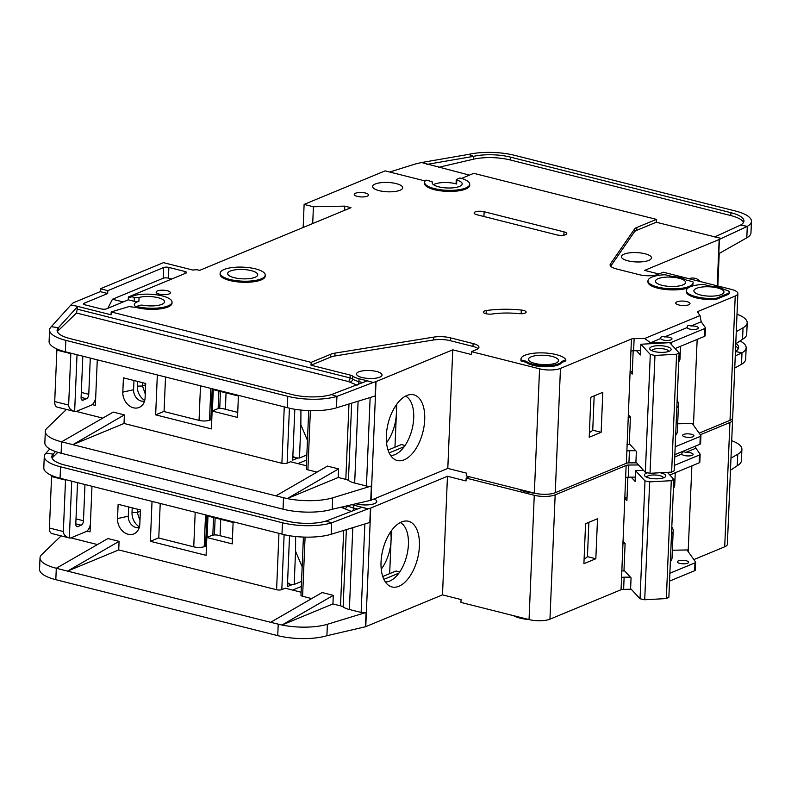 <?xml version="1.0" encoding="UTF-8"?>
<svg xmlns="http://www.w3.org/2000/svg" width="791" height="791" viewBox="0 0 791 791"><rect width="100%" height="100%" fill="white"/><g stroke="black" fill="none" stroke-linecap="round" stroke-linejoin="round"><path stroke-width="1.19" d="M675.109 348.544L704.455 336.393A3.757 1.167 2.4 0 0 705.117 335.77L705.443 327.909A3.757 1.167 2.4 0 1 704.781 328.532L671.697 342.236A3.757 1.167 2.4 0 1 669.137 342.632L650.528 342.75L660.732 338.528C660.851 336.284 662.126 335.76 664.569 336.936A5.646 1.75 -177.6 0 1 669.562 337.352A5.646 1.75 -177.6 0 1 671.994 338.904A5.646 1.75 -177.6 0 1 668.949 340.328A5.646 1.75 -177.6 0 1 663.165 339.992A5.646 1.75 -177.6 0 1 660.732 338.528L660.732 338.271M664.569 336.936L687.152 327.583C687.27 325.338 688.556 324.814 690.988 326.001A5.646 1.75 -177.6 0 1 695.981 326.406A5.646 1.75 -177.6 0 1 698.423 327.958A5.646 1.75 -177.6 0 1 695.378 329.382A5.646 1.75 -177.6 0 1 689.594 329.046A5.646 1.75 -177.6 0 1 687.152 327.583L687.161 327.326M535.003 363.465A15.049 4.677 -177.6 0 1 528.497 359.312A15.049 4.677 -177.6 0 1 536.624 355.525A15.049 4.677 -177.6 0 1 552.059 356.405A15.049 4.677 -177.6 0 1 558.565 360.567A15.049 4.677 -177.6 0 1 550.437 364.354A15.049 4.677 -177.6 0 1 535.003 363.465M661.998 285.304A15.049 4.677 -177.6 0 1 655.492 281.141A15.049 4.677 -177.6 0 1 663.619 277.354A15.049 4.677 -177.6 0 1 679.054 278.244A15.049 4.677 -177.6 0 1 685.56 282.407A15.049 4.677 -177.6 0 1 677.432 286.194A15.049 4.677 -177.6 0 1 661.998 285.304M700.391 294.984A15.049 4.677 -177.6 0 1 693.885 290.821A15.049 4.677 -177.6 0 1 702.003 287.034A15.049 4.677 -177.6 0 1 717.437 287.914A15.049 4.677 -177.6 0 1 723.943 292.077A15.049 4.677 -177.6 0 1 715.825 295.864A15.049 4.677 -177.6 0 1 700.391 294.984M251.222 270.631A15.049 4.677 2.4 0 0 235.787 269.741A15.049 4.677 2.4 0 0 227.66 273.528A15.049 4.677 2.4 0 0 234.166 277.69A15.049 4.677 2.4 0 0 249.6 278.58A15.049 4.677 2.4 0 0 257.728 274.793A15.049 4.677 2.4 0 0 251.222 270.631M685.075 436.929A5.646 1.75 -177.6 0 1 682.633 435.366A5.646 1.75 -177.6 0 1 685.678 433.943A5.646 1.75 -177.6 0 1 691.463 434.279A5.646 1.75 -177.6 0 1 693.905 435.841A5.646 1.75 -177.6 0 1 690.859 437.255A5.646 1.75 -177.6 0 1 685.075 436.929M651.873 350.72A8.464 2.63 -177.6 0 1 656.579 348.663A8.464 2.63 -177.6 0 1 665.112 349.187A8.464 2.63 -177.6 0 1 668.771 351.422M654.335 351.54A10.718 3.332 -177.6 0 1 650.242 349.691A10.718 3.332 -177.6 0 1 653.979 346.112A10.718 3.332 -177.6 0 1 666.487 346.507A10.718 3.332 -177.6 0 1 670.491 350.542A10.718 3.332 -177.6 0 1 654.335 351.54M136.675 307.185A15.049 4.677 -177.6 0 1 134.292 304.505A15.049 4.677 -177.6 0 1 138.89 301.371A3.757 1.167 -177.6 0 1 134.154 301.312L128.271 299.829L106.538 308.836A3.757 1.167 -177.6 0 1 101.307 308.935L85.21 304.881A3.757 1.167 -177.6 0 1 83.579 303.843A3.757 1.167 -177.6 0 1 84.242 303.22L107.685 293.51L100.259 291.632L73.83 302.577A7.524 2.333 2.4 0 0 72.841 303.171L70.715 305.227L75.758 305.909L111.056 314.808L111.185 311.951L311.15 362.357L330.747 354.239A15.049 4.677 -177.6 0 1 334.998 353.122L433.725 337.114A15.049 4.677 -177.6 0 1 450.376 337.826L473.097 343.551A13.536 4.202 -177.6 0 1 478.95 347.289A13.536 4.202 -177.6 0 1 476.568 349.533L471.456 351.649L539.561 368.824A15.049 4.677 2.4 0 0 560.463 368.408L631.436 339.023L626.868 451.127A3.757 1.167 -177.6 0 1 629.428 450.732L635.707 450.692M312.712 223.537L313.414 206.748L344.767 206.135L350.967 207.697L199.648 270.354L198.412 270.047A3.757 1.167 -177.6 0 0 193.182 270.146L163.46 262.652L100.378 288.774L107.803 290.653L163.648 267.526A3.757 1.167 -177.6 0 1 168.869 267.427L184.965 271.481A3.757 1.167 -177.6 0 1 186.597 272.519A3.757 1.167 -177.6 0 1 185.934 273.142L128.389 296.971L130.871 297.604L130.911 296.526L134.322 297.386A3.757 1.167 2.4 0 0 139.058 297.446A15.049 4.677 -177.6 0 1 158.012 297.683A15.049 4.677 -177.6 0 1 164.518 301.836A15.049 4.677 -177.6 0 1 143.606 305.296A3.757 1.167 2.4 0 0 139.048 305.534L136.695 306.503L136.655 307.58L129.071 306.562L111.185 311.951M432.321 182.009A15.049 4.677 2.4 0 0 432.133 182.672A15.049 4.677 2.4 0 0 438.649 186.824A15.049 4.677 2.4 0 0 454.074 187.714A15.049 4.677 2.4 0 0 462.201 183.927A15.049 4.677 2.4 0 0 456.783 180.061L456.506 179.428L459.957 178.005A22.563 7.01 -177.6 0 1 469.716 184.244A22.563 7.01 -177.6 0 1 457.534 189.919A22.563 7.01 -177.6 0 1 434.378 188.594A22.563 7.01 -177.6 0 1 424.619 182.355A22.563 7.01 -177.6 0 1 425.993 180.091L431.688 181.525L432.341 181.94L432.262 183.344L432.341 181.94M433.448 184.689A15.049 4.677 -177.6 0 1 455.527 183.7A15.049 4.677 -177.6 0 1 456.625 183.996L456.081 183.611L456.239 179.676M627.906 260.803A15.049 4.677 -177.6 0 1 621.4 256.64A15.049 4.677 -177.6 0 1 629.527 252.853A15.049 4.677 -177.6 0 1 644.952 253.743A15.049 4.677 -177.6 0 1 651.458 257.896A15.049 4.677 -177.6 0 1 643.34 261.683A15.049 4.677 -177.6 0 1 627.906 260.803M265.242 275.11L265.193 276.178A22.563 7.01 -177.6 0 1 253.011 281.853A22.563 7.01 -177.6 0 1 229.865 280.528A22.563 7.01 -177.6 0 1 220.106 274.289L220.145 273.211A22.563 7.01 -177.6 0 1 232.336 267.536A22.563 7.01 -177.6 0 1 255.483 268.861A22.563 7.01 -177.6 0 1 265.242 275.11A22.563 7.01 -177.6 0 1 253.051 280.785A22.563 7.01 -177.6 0 1 229.904 279.46A22.563 7.01 -177.6 0 1 220.145 273.211M379.146 190.661A15.049 4.677 -177.6 0 1 372.64 186.498A15.049 4.677 -177.6 0 1 380.768 182.711A15.049 4.677 -177.6 0 1 396.192 183.601A15.049 4.677 -177.6 0 1 402.698 187.764A15.049 4.677 -177.6 0 1 394.58 191.541A15.049 4.677 -177.6 0 1 379.146 190.661M357.354 196.386A7.149 2.225 -177.6 0 1 354.269 194.408A7.149 2.225 -177.6 0 1 358.125 192.609A7.149 2.225 -177.6 0 1 365.452 193.034A7.149 2.225 -177.6 0 1 368.547 195.001A7.149 2.225 -177.6 0 1 364.691 196.801A7.149 2.225 -177.6 0 1 357.354 196.386M696.08 297.811A22.563 7.01 -177.6 0 1 686.321 291.572L686.361 290.505A22.563 7.01 -177.6 0 1 703.595 284.434L710.407 286.144A17.303 5.379 -177.6 0 1 724.467 289.694L726.108 290.099A7.524 2.333 -177.6 0 1 729.361 292.186A7.524 2.333 -177.6 0 1 728.036 293.431L716.102 298.375L716.053 299.443A22.563 7.01 -177.6 0 1 696.08 297.811M716.102 298.375A22.563 7.01 -177.6 0 1 696.129 296.744A22.563 7.01 -177.6 0 1 686.361 290.505M678.816 304.97A7.149 2.225 -177.6 0 1 675.732 302.993A7.149 2.225 -177.6 0 1 679.588 301.193A7.149 2.225 -177.6 0 1 686.914 301.608A7.149 2.225 -177.6 0 1 690.009 303.586A7.149 2.225 -177.6 0 1 686.153 305.385A7.149 2.225 -177.6 0 1 678.816 304.97M523.523 310.428A6.021 1.869 -177.6 0 1 526.124 312.099A6.021 1.869 -177.6 0 1 518.906 313.632A37.612 11.687 2.4 0 0 492.338 313.997A6.021 1.869 -177.6 0 1 486.267 313.78A6.021 1.869 -177.6 0 1 483.281 312.02A6.021 1.869 -177.6 0 1 486.247 310.547A49.645 15.425 -177.6 0 1 521.318 310.052A6.021 1.869 -177.6 0 1 523.523 310.428M688.318 287.815A22.563 7.01 -177.6 0 1 657.697 288.142A22.563 7.01 -177.6 0 1 647.938 281.903L647.977 280.825A22.563 7.01 -177.6 0 1 665.211 274.754L672.024 276.474A17.303 5.379 -177.6 0 1 686.084 280.014L692.896 281.734A22.563 7.01 -177.6 0 1 693.074 282.713A22.563 7.01 -177.6 0 1 680.893 288.399A22.563 7.01 -177.6 0 1 657.736 287.064A22.563 7.01 -177.6 0 1 647.977 280.825M533.045 365.333A18.43 5.725 -177.6 0 1 526.203 362.327L526.242 361.26L521.16 359.974A22.563 7.01 -177.6 0 1 520.982 358.995A22.563 7.01 -177.6 0 1 542.043 352.875A22.563 7.01 -177.6 0 1 565.842 359.767L565.802 360.844L561.699 362.535A18.43 5.725 -177.6 0 1 533.045 365.333M565.842 359.767L561.748 361.467A18.43 5.725 -177.6 0 1 533.085 364.265A18.43 5.725 -177.6 0 1 526.242 361.26M159.238 294.104A7.149 2.225 -177.6 0 1 156.143 292.126A7.149 2.225 -177.6 0 1 160 290.327A7.149 2.225 -177.6 0 1 167.336 290.752A7.149 2.225 -177.6 0 1 170.421 292.719A7.149 2.225 -177.6 0 1 166.565 294.519A7.149 2.225 -177.6 0 1 159.238 294.104M469.716 184.244L469.676 185.312A22.563 7.01 -177.6 0 1 457.485 190.997A22.563 7.01 -177.6 0 1 434.338 189.662A22.563 7.01 -177.6 0 1 424.579 183.423L424.619 182.355M518.787 489.204A22.563 7.01 2.4 0 0 525.442 491.686A22.563 7.01 2.4 0 0 534.498 493.169M688.971 278.699A33.865 17.906 -75.9 0 1 692.105 278.046A33.865 17.906 -75.9 0 1 700.361 281.576M307.462 440.33L300.857 424.807L300.936 410.074M362.031 377.505A12.785 3.975 -177.6 0 1 356.504 373.965A12.785 3.975 -177.6 0 1 363.405 370.752A12.785 3.975 -177.6 0 1 376.526 371.503A12.785 3.975 -177.6 0 1 382.053 375.033A12.785 3.975 -177.6 0 1 375.152 378.256A12.785 3.975 -177.6 0 1 362.031 377.505M145.109 397.754A13.536 10.698 67.5 0 1 142.34 405.16A13.536 10.698 67.5 0 1 133.432 407.8A13.536 10.698 67.5 0 1 122.823 392.128L123.426 377.841L145.712 383.467L145.109 397.754M122.823 392.128L133.59 389.736A9.779 7.722 -112.5 0 0 141.253 401.047A9.779 7.722 -112.5 0 0 144.565 401.067M390.625 455.487A30.839 16.304 104.1 0 0 395.006 454.607A30.839 16.304 104.1 0 0 413.713 418.083A30.839 16.304 104.1 0 0 405.595 396.093M406.871 395.5A33.865 17.906 -75.9 0 1 410.786 394.551A33.865 17.906 -75.9 0 1 424.47 423.076A33.865 17.906 -75.9 0 1 404.171 459.818A33.865 17.906 -75.9 0 1 394.462 459.304A33.865 17.906 -75.9 0 1 387.392 426.695A33.865 17.906 -75.9 0 1 406.871 395.5M395.955 405.368A30.839 16.304 -75.9 0 1 396.37 413.713A30.839 16.304 -75.9 0 1 386.532 442.752M142.687 382.696L142.548 386.028L145.267 394.047M144.733 400.444A13.536 10.698 67.5 0 1 137.318 386.127L137.515 381.4M133.59 389.736L133.976 380.501M66.444 409.441L47.015 428.168A37.612 11.687 2.4 0 0 45.324 431.411A37.612 11.687 2.4 0 0 61.599 441.813L113.232 412.091L124.375 414.899L124.019 423.472L281.893 463.279A3.757 1.167 2.4 0 0 287.123 463.17L289.417 408.255M76.223 411.429L102.79 418.123M213.056 389.034L213.026 389.597L238.407 396.004L237.518 417.43L212.126 411.033L211.385 428.89L155.659 414.85L157.33 374.983M97.273 359.846L95.365 405.427L92.211 404.626M306.641 460.006L297.9 463.615M306.394 465.761L290.524 461.756L287.123 463.17M294.825 409.273L292.69 460.164L297.802 458.048M376.032 381.598L371.068 500.199L447.795 468.42L452.759 349.83L376.032 381.598A3.757 1.167 -177.6 0 1 375.725 381.707L375.132 396.004L336.462 407.82A37.612 11.687 -177.6 0 1 290.999 408.581L65.366 351.797A37.612 11.687 -177.6 0 1 49.101 341.396L49.576 329.966A37.612 11.687 2.4 0 0 65.851 340.367L287.766 396.311A37.612 11.687 2.4 0 0 336.936 396.39L331.37 394.61A30.088 9.344 -177.6 0 1 292.027 394.551L70.112 338.607A30.088 9.344 -177.6 0 1 57.1 330.282A30.088 9.344 -177.6 0 1 58.445 327.682L58.326 330.539A30.088 9.344 2.4 0 0 57.387 331.726M124.019 423.472L72.861 444.661L275.94 495.848L327.444 466.097L338.588 468.905L287.222 498.577A37.612 11.687 2.4 0 0 332.685 497.836L371.355 486.02A3.757 1.167 -177.6 0 1 366.441 486.01L354.675 483.044A18.055 5.606 -177.6 0 1 348.426 480.463A7.524 2.333 2.4 0 0 345.815 479.386L338.232 477.477L338.588 468.905M317.003 472.128L307.897 469.834L310.379 410.667M308.708 410.618L306.265 468.786A3.757 1.167 2.4 0 0 307.897 469.834M61.718 441.853L72.861 444.661L124.375 414.899M45.324 431.411L44.85 442.851A37.612 11.687 2.4 0 0 61.115 453.243L283.04 509.186A37.612 11.687 2.4 0 0 332.21 509.266L332.685 497.836M338.232 477.477L287.222 498.597L275.94 495.848M306.849 454.963L299.473 458.019L295.478 457.841L292.858 456.259M300.857 424.807L299.473 458.019M396.775 404.211L394.966 447.202M404.191 446.678L389.162 452.907M388.035 450.069L401.334 444.562L405.032 445.491M539.561 368.824L534.35 493.129L466.245 475.964L466.364 473.107L447.795 468.42M371.068 500.199A3.757 1.167 -177.6 0 1 370.752 500.308L332.21 509.266M452.759 349.83L471.337 354.506L471.456 351.649M375.725 381.707L373.223 382.478L367.271 380.847L331.37 394.61M478.09 348.693A13.536 4.202 2.4 0 0 472.978 346.409L450.257 340.684A15.049 4.677 2.4 0 0 433.606 339.972L334.88 355.98A15.049 4.677 2.4 0 0 330.628 357.097L311.031 365.215L350.186 375.082A7.524 2.333 -177.6 0 1 352.796 376.16A18.055 5.606 2.4 0 0 359.045 378.741L370.811 381.707M49.576 329.966A37.612 11.687 2.4 0 1 51.267 326.713L58.445 327.682L77.686 306.424L75.758 305.909M212.126 411.033L217.031 409.006A4.894 1.523 2.4 0 1 223.823 408.868L237.725 412.378M165.517 377.05L164.063 411.567L199.045 420.387A7.524 2.333 2.4 0 0 209.506 420.189L211.77 419.556M164.073 411.36L155.659 414.85M650.528 342.75L644.645 338.508L700.005 315.579L697.652 312.267A3.757 1.167 -177.6 0 1 697.563 311.99A3.757 1.167 -177.6 0 1 698.146 311.397L735.225 296.042L730.014 420.347A15.049 4.677 2.4 0 0 732.664 417.856L737.874 293.55A15.049 4.677 2.4 0 0 731.368 289.387L663.263 272.223L658.152 274.339A13.536 4.202 -177.6 0 1 639.336 274.704L616.614 268.98A15.049 4.677 -177.6 0 1 610.108 264.817A15.049 4.677 -177.6 0 1 610.425 263.937L634.481 229.103A15.049 4.677 -177.6 0 1 636.804 227.492L656.411 219.374L473.769 173.338L461.489 178.42M730.014 420.347L699.145 433.132M629.428 450.732L628.924 462.883L636.577 462.834M628.924 462.883A3.757 1.167 2.4 0 0 626.353 463.279L555.252 492.724L560.463 368.408M534.35 493.129A15.049 4.677 2.4 0 0 555.252 492.724M735.225 296.042A15.049 4.677 2.4 0 0 737.874 293.55M425.143 180.961L385.108 170.866L304.12 204.404L313.414 206.748M130.911 296.526A22.563 7.01 -177.6 0 1 156.321 294.786A22.563 7.01 -177.6 0 1 172.033 302.152L171.993 303.23A22.563 7.01 -177.6 0 1 159.802 308.905A22.563 7.01 -177.6 0 1 136.655 307.58M630.931 351.026L631.436 339.023M631.653 338.934A3.757 1.167 -177.6 0 1 634.135 338.568L633.621 350.72A3.757 1.167 2.4 0 0 631.139 351.085M644.645 338.508L634.135 338.568M526.203 362.327L521.121 361.052A22.563 7.01 -177.6 0 1 520.933 360.063L520.982 358.995M693.074 282.713L693.035 283.791A22.563 7.01 -177.6 0 1 691.087 286.48M729.361 292.186L729.312 293.253A7.524 2.333 -177.6 0 1 727.987 294.499L716.053 299.443M556.755 234.868L476.894 214.737A6.397 1.987 -177.6 0 1 474.125 212.967A6.397 1.987 -177.6 0 1 477.576 211.355A6.397 1.987 -177.6 0 1 484.141 211.731L564.003 231.862A6.397 1.987 -177.6 0 1 566.771 233.632A6.397 1.987 -177.6 0 1 563.321 235.243A6.397 1.987 -177.6 0 1 556.755 234.868M373.223 382.478L336.936 396.39L336.462 407.82M311.031 365.215L311.15 362.357M350.186 375.082L350.067 377.94A3.006 1.592 -75.9 0 1 348.248 381.509L76.509 313.009L77.686 306.424M51.267 326.713L70.715 305.227M100.259 291.632L100.378 288.774M218.86 391.07L218.128 408.69M212.384 410.925L213.273 389.666M212.176 388.806L210.89 419.616M658.933 274.012L644.576 270.393L719.167 239.505A3.757 1.167 -177.6 0 0 719.415 239.386L747.287 226.384L740.603 225.059A30.088 9.344 -177.6 0 0 743.936 221.025A30.088 9.344 -177.6 0 0 730.924 212.7L510.353 157.102L510.235 159.96A30.088 9.344 2.4 0 0 473.453 159.209L438.521 167.336M751.45 221.342L750.975 232.772A37.612 11.687 -177.6 0 1 746.813 237.814L747.287 226.384A37.612 11.687 2.4 0 0 751.45 221.342A37.612 11.687 2.4 0 0 735.185 210.94L514.615 155.333A37.612 11.687 2.4 0 0 468.638 154.403L473.572 156.351A30.088 9.344 -177.6 0 1 510.353 157.102M719.415 239.386L718.811 253.674L746.813 237.814M736.283 331.656L743.036 327.83A37.612 11.687 2.4 0 0 747.198 322.787A37.612 11.687 2.4 0 0 737.004 314.235M743.036 327.83L742.551 339.26A37.612 11.687 2.4 0 0 746.724 334.217L747.198 322.787M469.429 175.127L421.544 162.531L416.056 163.806A7.524 2.333 2.4 0 0 415.364 163.994L389.716 172.023M742.551 339.26L735.768 343.818M656.411 219.374L656.283 222.241L636.686 230.349A15.049 4.677 2.4 0 0 634.352 231.961L610.711 266.211M656.283 222.241L721.115 238.417M421.544 162.531L468.638 154.403M473.453 159.209L473.572 156.351L426.893 164.409M743.52 222.439A30.088 9.344 2.4 0 0 730.795 215.557L510.235 159.96M714.718 236.964L740.603 225.059M675.168 446.796L700.262 436.414A3.757 1.167 2.4 0 0 700.925 435.792A3.757 1.167 2.4 0 0 700.836 435.505L692.956 424.431A3.757 1.167 -177.6 0 1 692.867 424.154A3.757 1.167 -177.6 0 1 693.529 423.531L697.178 339.408M698.275 313.147L698.354 311.308M590.877 397.24L589.206 437.245L601.14 432.301L602.811 392.296L590.877 397.24M344.767 206.135L344.599 210.327M303.161 227.492L304.12 204.404M107.685 293.51L107.803 290.653M107.843 308.292L112.47 299.245L123.169 301.944M171.815 278.996L168.424 278.145A3.757 1.167 2.4 0 0 163.193 278.244L112.47 299.245M128.271 299.829L128.389 296.971M172.033 302.152A22.563 7.01 -177.6 0 1 159.851 307.837A22.563 7.01 -177.6 0 1 136.695 306.503M633.621 350.72L640.581 350.67M700.005 315.579L701.192 321.779L690.988 326.001M705.443 327.909A3.757 1.167 2.4 0 0 705.354 327.632L701.192 321.779M698.146 311.397L698.087 312.87M693.658 423.472L677.669 423.788M521.121 361.052L521.16 359.974M561.699 362.535L561.748 361.467M76.509 313.009L58.326 330.539M81.661 399.811L83.075 400.167L86.486 398.753L81.097 397.398M83.075 400.167A3.757 1.987 -75.9 0 1 82.304 400.246A3.757 1.987 -75.9 0 1 81.097 397.478L82.828 356.197M90.283 358.086L88.77 394.304A3.757 1.987 -75.9 0 1 86.486 398.753M77.024 354.734L74.641 411.498C70.725 410.232 68.728 408.097 68.639 405.071L70.844 353.181M95.701 397.497A7.524 3.975 -75.9 0 1 91.242 405.21L76.322 411.389A7.524 3.975 -75.9 0 1 74.779 411.538A7.524 3.975 -75.9 0 1 74.641 411.498M636.478 350.7L640.403 354.951L640.858 344.243L669.67 342.661L679.113 352.885L676.582 354.239L671.638 472.118L674.169 470.764L679.113 352.885M628.272 414.622L630.407 416.946L629.29 443.731L636.36 451.404L635.915 462.112L645.347 472.336L650.024 473.305L671.638 472.118M650.024 473.305L654.968 355.426L676.582 354.239M645.347 472.336L650.291 354.457L654.968 355.426M650.291 354.457L640.858 344.243M633.186 350.729L632.207 374.084L630.061 371.76M56.962 349.009A7.524 3.975 104.1 0 0 56.873 350.126L54.717 401.561A7.524 3.975 104.1 0 0 57.14 407.088L74.779 411.538M628.776 415.176A41.379 12.854 -177.6 0 1 628.242 415.146M630.081 371.404A47.767 14.841 2.4 0 0 632.316 371.513M678.737 361.843A47.767 14.841 2.4 0 0 680.023 358.659L680.537 346.3M700.5 443.365A3.757 1.167 -177.6 0 1 700.599 443.642A3.757 1.167 -177.6 0 1 699.936 444.265L674.842 454.657M677.106 400.592A48.142 14.96 -177.6 0 1 678.48 404.399A48.142 14.96 -177.6 0 1 676.799 408.067M630.397 417.351A48.142 14.96 -177.6 0 1 628.153 417.243M589.404 432.548A36.109 11.222 2.4 0 0 592.736 430.185L594.17 395.876M627.016 444.394A48.142 14.96 2.4 0 0 630.012 444.522M675.662 435.218A48.142 14.96 2.4 0 0 677.343 431.54L678.48 404.399M592.736 430.185L601.14 432.301M674.743 456.98L681.852 454.034C681.971 451.79 683.256 451.265 685.688 452.452A5.646 1.75 -177.6 0 1 690.681 452.857A5.646 1.75 -177.6 0 1 693.124 454.41A5.646 1.75 -177.6 0 1 690.078 455.834A5.646 1.75 -177.6 0 1 684.294 455.497A5.646 1.75 -177.6 0 1 681.852 454.034L681.862 453.777M679.776 563.38A5.646 1.75 -177.6 0 1 677.333 561.818A5.646 1.75 -177.6 0 1 680.379 560.394A5.646 1.75 -177.6 0 1 686.163 560.73A5.646 1.75 -177.6 0 1 688.605 562.292A5.646 1.75 -177.6 0 1 685.56 563.706A5.646 1.75 -177.6 0 1 679.776 563.38M646.573 477.171A8.464 2.63 -177.6 0 1 651.28 475.114A8.464 2.63 -177.6 0 1 659.813 475.638A8.464 2.63 -177.6 0 1 663.471 477.873M660.238 472.741A10.718 3.332 -177.6 0 1 661.187 472.959A10.718 3.332 -177.6 0 1 665.191 476.983A10.718 3.332 -177.6 0 1 649.035 477.991A10.718 3.332 -177.6 0 1 644.942 476.142A10.718 3.332 -177.6 0 1 647.631 472.81M513.488 615.655A22.563 7.01 2.4 0 0 520.142 618.137A22.563 7.01 2.4 0 0 529.199 619.62M302.162 566.781L295.557 551.258L295.636 536.525M374.133 498.923A12.785 3.975 -177.6 0 1 376.753 501.484A12.785 3.975 -177.6 0 1 369.852 504.707A12.785 3.975 -177.6 0 1 356.731 503.956A12.785 3.975 -177.6 0 1 356.197 503.808M139.809 524.206A13.536 10.698 67.5 0 1 137.041 531.611A13.536 10.698 67.5 0 1 128.132 534.251A13.536 10.698 67.5 0 1 117.523 518.58L118.126 504.292L140.412 509.908L139.809 524.206M117.523 518.58L128.29 516.187A9.779 7.722 -112.5 0 0 135.953 527.498A9.779 7.722 -112.5 0 0 139.265 527.518M385.326 581.939A30.839 16.304 104.1 0 0 389.706 581.059A30.839 16.304 104.1 0 0 408.413 544.534A30.839 16.304 104.1 0 0 400.295 522.544M401.571 521.951A33.865 17.906 -75.9 0 1 405.486 521.002A33.865 17.906 -75.9 0 1 419.171 549.527A33.865 17.906 -75.9 0 1 398.872 586.269A33.865 17.906 -75.9 0 1 389.162 585.755A33.865 17.906 -75.9 0 1 382.093 553.146A33.865 17.906 -75.9 0 1 401.571 521.951M390.655 531.819A30.839 16.304 -75.9 0 1 391.07 540.164A30.839 16.304 -75.9 0 1 381.232 569.204M137.387 509.147L137.248 512.479L139.967 520.498M139.434 526.895A13.536 10.698 67.5 0 1 132.018 512.578L132.216 507.842M128.29 516.187L128.676 506.952M61.144 535.893L41.715 554.61A37.612 11.687 2.4 0 0 40.025 557.863A37.612 11.687 2.4 0 0 56.299 568.264L107.932 538.542L119.075 541.351L118.719 549.923L276.593 589.73A3.757 1.167 2.4 0 0 281.814 589.621L284.117 534.706M70.923 537.88L97.491 544.574M207.756 515.485L207.726 516.048L233.108 522.456L232.218 543.882L206.827 537.485L206.085 555.341L150.359 541.301L152.03 501.435M91.974 486.297L90.065 531.878L86.911 531.077M301.331 586.457L292.601 590.066M301.094 592.212L285.225 588.207L281.814 589.621M289.526 535.725L287.39 586.615L292.502 584.5M370.732 508.049L365.768 626.64L442.495 594.872L447.459 476.281L370.732 508.049A3.757 1.167 -177.6 0 1 370.425 508.158L369.832 522.456L331.162 534.271A37.612 11.687 -177.6 0 1 285.699 535.032L60.067 478.248A37.612 11.687 -177.6 0 1 43.802 467.847L44.276 456.417A37.612 11.687 2.4 0 0 60.551 466.819L282.466 522.762A37.612 11.687 2.4 0 0 331.637 522.841L326.07 521.061A30.088 9.344 -177.6 0 1 286.728 521.002L64.813 465.059A30.088 9.344 -177.6 0 1 51.801 456.733A30.088 9.344 -177.6 0 1 53.145 454.133L53.027 456.99A30.088 9.344 2.4 0 0 52.087 458.177M118.719 549.923L67.561 571.112L270.641 622.299L322.145 592.548L333.288 595.356L281.922 625.028A37.612 11.687 2.4 0 0 327.385 624.287L366.055 612.471A3.757 1.167 -177.6 0 1 361.141 612.461L349.375 609.495A18.055 5.606 -177.6 0 1 343.126 606.915A7.524 2.333 2.4 0 0 340.516 605.837L332.932 603.928L333.288 595.356M311.703 598.579L302.597 596.285L305.079 537.119M303.408 537.069L300.966 595.237A3.757 1.167 2.4 0 0 302.597 596.285M56.418 568.294L67.561 571.112L119.075 541.351M40.025 557.863L39.55 569.293A37.612 11.687 2.4 0 0 55.815 579.694L277.74 635.638A37.612 11.687 2.4 0 0 326.91 635.717L327.385 624.287M332.932 603.928L281.922 625.048L270.641 622.299M301.549 581.405L294.173 584.47L290.178 584.292L287.548 582.71M295.557 551.258L294.173 584.47M391.476 530.662L389.666 573.653M398.891 573.129L383.862 579.358M382.735 576.52L396.034 571.013L399.732 571.942M447.459 476.281L466.037 480.958L466.156 478.1L534.261 495.275L529.05 619.58L460.945 602.416L461.064 599.558L442.495 594.872M365.768 626.64A3.757 1.167 -177.6 0 1 365.452 626.759L326.91 635.717M370.425 508.158L367.924 508.929L361.971 507.298L326.07 521.061M352.133 504.737A18.055 5.606 2.4 0 0 353.745 505.192L365.511 508.158M44.276 456.417A37.612 11.687 2.4 0 1 45.967 453.164L53.145 454.133L55.479 451.552M206.827 537.485L211.731 535.458A4.894 1.523 2.4 0 1 218.524 535.319L232.425 538.829M160.217 503.501L158.764 538.018L193.746 546.838A7.524 2.333 2.4 0 0 204.207 546.64L206.471 546.008M158.773 537.811L150.359 541.301M700.302 434.763L729.925 422.493L724.714 546.799A15.049 4.677 2.4 0 0 727.364 544.307L732.575 420.001A15.049 4.677 2.4 0 0 732.219 418.914M724.714 546.799L693.845 559.583M534.261 495.275A15.049 4.677 2.4 0 0 555.163 494.859L626.136 465.474L621.568 577.578A3.757 1.167 -177.6 0 1 624.129 577.183L623.624 589.335L631.277 589.285M623.624 589.335A3.757 1.167 2.4 0 0 621.054 589.73L549.953 619.175L555.163 494.859M529.05 619.58A15.049 4.677 2.4 0 0 549.953 619.175M729.925 422.493A15.049 4.677 2.4 0 0 732.575 420.001M469.409 476.755L466.156 478.1M625.632 477.477L626.136 465.474M626.353 465.385A3.757 1.167 -177.6 0 1 628.835 465.019L628.321 477.171A3.757 1.167 2.4 0 0 625.839 477.527M638.535 464.96L628.835 465.019M367.924 508.929L331.637 522.841L331.162 534.271M45.967 453.164L49.764 448.972M213.56 517.522L212.828 535.141M207.084 537.376L207.974 516.118M206.876 515.257L205.591 546.067M735.442 351.53L741.988 352.826A37.612 11.687 2.4 0 0 746.15 347.793L745.676 359.223A37.612 11.687 -177.6 0 1 741.513 364.265L734.75 368.092M730.983 458.108L737.736 454.281A37.612 11.687 2.4 0 0 741.899 449.239A37.612 11.687 2.4 0 0 731.705 440.686M737.736 454.281L737.252 465.711A37.612 11.687 2.4 0 0 741.424 460.669L741.899 449.239M736.174 343.551A30.088 9.344 -177.6 0 1 738.636 347.476A30.088 9.344 -177.6 0 1 735.452 351.422M746.15 347.793A37.612 11.687 2.4 0 0 739.99 340.98M741.513 364.265L741.988 352.826L735.264 355.92M737.252 465.711L730.469 470.269M738.221 348.89A30.088 9.344 2.4 0 0 735.67 346.132M669.868 573.248L694.963 562.866A3.757 1.167 2.4 0 0 695.625 562.243A3.757 1.167 2.4 0 0 695.536 561.956L687.656 550.882A3.757 1.167 -177.6 0 1 687.567 550.605A3.757 1.167 -177.6 0 1 688.229 549.982L691.878 465.859M624.129 577.183L630.407 577.143M585.577 523.691L583.906 563.696L595.841 558.753L597.512 518.748L585.577 523.691M628.321 477.171L635.282 477.121M695.487 446.114L695.892 448.22L685.688 452.452M674.397 465.375L699.481 454.983A3.757 1.167 2.4 0 0 700.144 454.36A3.757 1.167 2.4 0 0 700.055 454.083L695.892 448.22M688.358 549.923L672.37 550.239M57.852 452.343L53.027 456.99M76.361 526.262L77.775 526.618L81.186 525.204L75.798 523.85M77.775 526.618A3.757 1.987 -75.9 0 1 77.004 526.697A3.757 1.987 -75.9 0 1 75.798 523.929L77.528 482.648M84.983 484.537L83.47 520.755A3.757 1.987 -75.9 0 1 81.186 525.204M71.724 481.185L69.341 537.949C65.426 536.684 63.428 534.548 63.339 531.522L65.544 479.633M90.401 523.949A7.524 3.975 -75.9 0 1 85.942 531.661L71.022 537.84A7.524 3.975 -75.9 0 1 69.479 537.989A7.524 3.975 -75.9 0 1 69.341 537.949M631.178 477.151L635.104 481.403L635.559 470.694L643.429 470.259M622.972 541.074L625.108 543.397L623.99 570.182L631.06 577.855L630.615 588.563L640.048 598.787L644.724 599.756L666.338 598.569L668.87 597.215L673.803 479.336L671.282 480.691L666.338 598.569M644.724 599.756L649.668 481.877L671.282 480.691M640.048 598.787L644.991 480.908L649.668 481.877M667.367 472.356L673.803 479.336M644.991 480.908L635.559 470.694M627.886 477.181L626.907 500.535L624.761 498.211M51.662 475.46A7.524 3.975 104.1 0 0 51.573 476.577L49.418 528.012A7.524 3.975 104.1 0 0 51.84 533.539L69.479 537.989M623.476 541.627A41.379 12.854 -177.6 0 1 622.942 541.598M624.781 497.855A47.767 14.841 2.4 0 0 627.016 497.964M673.438 488.294A47.767 14.841 2.4 0 0 674.723 485.11L675.237 472.751M695.2 569.817A3.757 1.167 -177.6 0 1 695.299 570.093A3.757 1.167 -177.6 0 1 694.636 570.716L669.542 581.108M671.806 527.043A48.142 14.96 -177.6 0 1 673.181 530.84A48.142 14.96 -177.6 0 1 671.5 534.518M625.098 543.803A48.142 14.96 -177.6 0 1 622.853 543.694M584.104 559A36.109 11.222 2.4 0 0 587.436 556.637L588.87 522.327M669.809 474.995L699.155 462.844A3.757 1.167 2.4 0 0 699.817 462.221L700.144 454.36M621.716 570.845A48.142 14.96 2.4 0 0 624.712 570.973M670.363 561.659A48.142 14.96 2.4 0 0 672.043 557.991L673.181 530.84M587.436 556.637L595.841 558.753M138.89 301.371L139.058 297.446M145.663 384.742L142.548 386.028L137.318 386.127M281.893 463.279L284.256 406.979M348.979 403.993L345.815 479.386M287.291 407.741L287.766 396.311M65.366 351.797L65.851 340.367M61.599 441.813L61.115 453.243M283.04 509.186L283.514 497.757M370.148 397.527L366.441 486.01M371.355 486.02L370.752 500.308M351.659 403.173L348.426 480.463M472.978 346.409L473.097 343.551M450.257 340.684L450.376 337.826M433.606 339.972L433.725 337.114M334.88 355.98L334.998 353.122M330.628 357.097L330.747 354.239M352.796 376.16L352.677 379.018A7.524 2.333 2.4 0 0 350.067 377.94L77.567 309.251M357.097 385.158L349.81 382.152A3.006 2.6 -53.6 0 0 352.677 379.018A18.055 5.606 2.4 0 0 358.926 381.598L362.772 382.567M359.045 378.741L358.926 381.598A3.006 1.592 104.1 0 1 357.987 384.406M358.105 401.205L354.675 483.044M209.506 420.189L210.831 388.47M199.045 420.387L200.499 385.87M225.376 409.263L226.058 392.89M717.219 285.828L719.167 239.505M730.795 215.557L730.924 212.7M693.46 425.133L693.529 423.531M626.868 451.127L626.353 463.279M610.355 265.727L610.425 263.937M634.352 231.961L634.481 229.103M636.686 230.349L636.804 227.492M163.648 267.526L163.193 278.244M84.192 304.515L84.242 303.22M168.424 278.145L168.869 267.427M184.965 271.481L184.886 273.577M134.322 297.386L134.154 301.312M521.16 313.73L521.318 310.052M486.109 313.74L486.247 310.547M727.987 294.499L728.036 293.431M484.141 211.731L483.934 216.507M563.864 235.164L564.003 231.862M349.81 382.152L348.248 381.509M456.625 183.996L456.783 180.061M70.804 353.636L56.873 350.126M68.639 405.071L54.717 401.561M81.305 392.425L88.77 394.304M700.262 436.414L699.936 444.265M671.697 342.236L671.599 344.747M704.781 328.532L704.455 336.393M140.363 511.194L137.248 512.479L132.018 512.578M276.593 589.73L278.946 533.431M343.68 530.445L340.516 605.837M281.991 534.192L282.466 522.762M60.067 478.248L60.551 466.819M56.299 568.264L55.815 579.694M277.74 635.638L278.214 624.208M364.849 523.978L361.141 612.461M366.055 612.471L365.452 626.759M346.359 529.624L343.126 606.915M347.753 505.736A18.055 5.606 2.4 0 0 353.626 508.049L357.473 509.018M353.745 505.192L353.626 508.049A3.006 1.592 104.1 0 1 352.687 510.857M352.806 527.656L349.375 609.495M204.207 546.64L205.531 514.921M193.746 546.838L195.199 512.311M220.076 535.715L220.758 519.341M688.16 551.584L688.229 549.982M621.568 577.578L621.054 589.73M344.233 506.537A3.006 1.592 -75.9 0 1 342.948 507.96L340.585 507.367M347.338 505.825A3.006 2.6 -53.6 0 1 344.51 508.603L342.948 507.96M351.797 511.609L344.51 508.603M65.505 480.088L51.573 476.577M63.339 531.522L49.418 528.012M76.005 518.876L83.47 520.755M694.963 562.866L694.636 570.716M699.481 454.983L699.155 462.844M295.478 457.841L292.818 457.178M719.217 253.446L717.852 285.986M220.442 391.476L219.73 408.502M700.599 443.642L700.925 435.792M290.178 584.292L287.519 583.629M215.142 517.927L214.43 534.953M695.299 570.093L695.625 562.243"/></g></svg>
